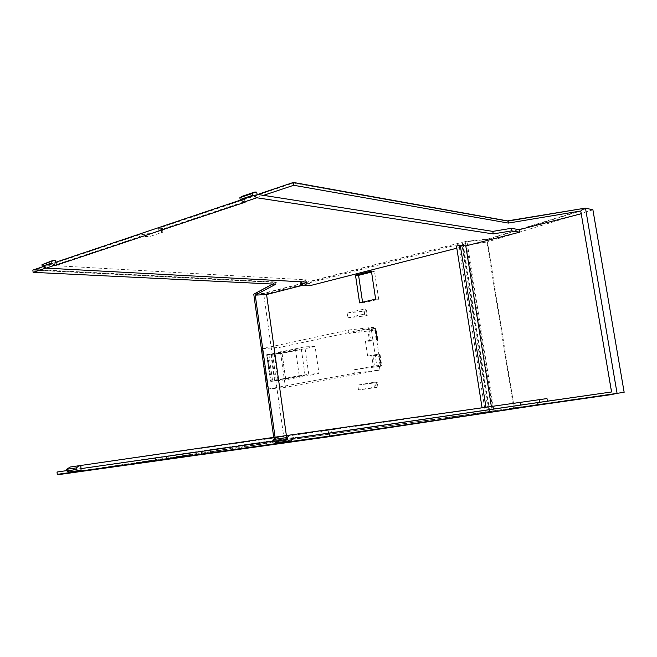 <?xml version="1.0" encoding="UTF-8"?>
<svg xmlns="http://www.w3.org/2000/svg" width="657" height="657" viewBox="0 0 657 657"><rect width="100%" height="100%" fill="white"/><g stroke="black" fill="none" stroke-linecap="round" stroke-linejoin="round"><path stroke-width="0.49" stroke-dasharray="3.29 2.46" d="M272.138 354.041L295.461 349.146L301.308 348.957L281.927 352.973L266.676 354.739L272.138 354.041L263.794 294.533L458.726 244.379L485.301 411.996L489.128 411.463L462.372 243.082L458.726 244.379M268.844 354.172L272.507 380.354L275.792 380.116L284.267 440.551L485.301 411.996M275.792 380.116L299.239 375.681L305.07 375.287L285.598 378.941L272.507 380.354M295.461 349.146L299.239 375.681M362.574 302.195L362.689 302.976L378.678 299.255L374.474 271.3L371.558 272.039M358.492 389.954L357.778 385.084L373.619 382.325L374.35 387.236L358.492 389.954L377.972 387.285L377.217 386.981L376.486 382.078L373.619 382.325M347.142 312.978L347.849 317.783L363.485 314.268L362.754 309.414L365.653 309.472L366.524 310.63L364.208 311.172L347.142 312.978L362.754 309.414M286.797 438.515L66.8 470.626L297.457 437.045L275.472 440.157L286.797 438.515L286.378 435.525M456.812 248.206L462.265 246.81L487.74 407.168L331.029 429.892L331.358 432.125M310.178 285.606L309.866 283.43L302.795 285.245M263.794 294.533L253.766 294.18M272.663 284.054L275.587 282.485L32.85 270.101M43.066 266.668L139.3 234.303L139.621 236.758L150.198 236.372L162.895 232.159L158.854 230.328L263.531 195.351M257.782 194.447L158.534 227.831L162.566 229.695L149.878 233.925L139.3 234.303M592.91 209.838L487.486 241.866L514.234 407.8L513.659 407.882L486.927 241.99L487.486 241.866M462.372 243.082L467.184 242.844C464.581 243.665 463.284 244.363 463.284 244.93L466.651 245.094L486.927 241.99M255.507 293.244L262.833 293.769L463.275 242.039L262.792 293.449L255.499 293.178M581.256 208.803L584.328 209.895L487.896 239.411L463.275 242.039M584.328 209.895L580.648 209.049L507.541 221.294L293.465 182.991L159.922 227.848L163.741 229.622L150.166 234.147L140.13 234.5L34.542 269.97L276.383 282.354L255.548 293.507M465.452 242.622L492.257 411.011L489.128 411.463M492.257 411.011L513.659 407.882M624.15 392.278L514.234 407.8M201.683 454.044L205.37 453.461L201.674 453.987M57.29 474.346L284.267 440.551M276.227 441.75L58.999 474.099L329.986 435.993L615.625 393.527L276.227 441.75L615.699 393.945M357.778 385.084L374.892 382.859L377.249 382.44L376.486 382.078M377.217 386.981L374.35 387.236M456.467 246.047L482.107 407.964L491.354 406.502M276.868 436.913L277.936 436.765L278.453 440.428L273.78 441.093M277.936 436.765L276.86 436.921M278.453 440.428L278.412 442.736L277.689 442.843M201.338 451.433L71.367 469.993L71.597 471.898L70.841 472.013M71.597 471.898L81.066 470.568M71.367 469.993L80.827 468.646M462.265 246.81L456.714 246.12M487.74 407.168L482.328 407.94M44.142 263.441L46.368 263.35L55.451 260.271M256.756 192.156L244.01 196.468L241.875 196.402M331.029 429.892L321.667 431.23L328.172 430.269L328.508 432.569M70.233 467.012L328.172 430.269M491.379 406.642L546.985 398.577M291.798 440.847L278.412 442.736M291.478 438.572L278.092 440.477M203.153 454.365L206.635 453.806L203.144 454.299M59.056 474.559L276.277 442.087M201.338 451.416L297.81 437.644M321.667 431.23L321.987 433.489M302.491 281.861L306.474 279.857L306.794 282.091M300.356 282.929L309.866 283.43M46.368 263.35L46.59 265.182L55.673 262.127M46.59 265.182L306.474 279.857M244.01 196.468L244.305 198.628L257.059 194.332M245.16 202.192L244.305 198.628M244.675 198.677L240.84 199.974M611.807 391.933L581.231 213.755M206.635 453.806L206.569 453.289M205.37 453.461L205.025 450.866M43.034 266.652L140.072 234.007L150.108 233.654L163.675 229.129L159.856 227.355L257.716 194.439M584.254 209.493L487.839 239.041L463.218 241.669M272.548 284.046L276.334 282.009L34.492 269.526L34.542 269.97M275.472 440.157L275.053 437.184M297.457 437.045L297.703 438.81M45.998 268.04L139.621 236.758M580.755 210.979L581.478 213.689M293.4 182.523L293.465 182.991M159.856 227.355L159.922 227.848M163.675 229.129L163.741 229.622M150.108 233.654L150.166 234.147M140.072 234.007L140.13 234.5M273.714 437.373L274.363 442.013M275.833 284.202L275.587 282.485M149.878 233.925L150.198 236.372M162.566 229.695L162.895 232.159M158.534 227.831L158.854 230.328M489.736 411.339L463.284 244.93M493.941 410.756L467.184 242.844M301.308 348.957L305.07 375.287M347.849 317.783L364.922 315.943L367.238 315.409L366.376 314.301L363.485 314.268M365.653 309.472L366.376 314.301M375.632 299.149L378.678 299.255M371.41 271.078L374.474 271.3M359.609 302.885L362.689 302.976M376.929 340.926L377.89 340.252L377.093 339.382L370.638 340.425L368.996 329.412L374.556 328.434L376.19 328.73L375.311 330.085L378.974 355.396L380.723 366.22L381.676 365.325L380.945 365.136L379.286 354.057L378.407 354.148L372.823 355.084L374.474 366.146L380.945 365.136M368.996 329.412L367.797 329.42L369.439 340.457L370.638 340.425M367.797 329.42L349.023 333.419L375.311 330.085M376.822 340.991L365.423 341.279L369.439 340.457M365.423 341.279L367.6 355.913L371.632 355.133L373.283 366.22L354.378 369.735L354.879 373.151L267.867 389.116L262.225 348.653L348.522 330.036L349.023 333.419M267.038 354.78L304.832 346.839L308.749 374.219L318.998 373.546L315.097 346.526L282.091 353.417L267.038 354.78L270.758 381.405L308.749 374.219M348.522 330.036L373.554 327.243L374.055 330.602M354.378 369.735L380.723 366.22M379.442 366.606L379.951 369.99L354.879 373.151M373.554 327.243L371.09 327.859L377.463 370.491L379.951 369.99M367.6 355.913L378.974 355.396M371.09 327.859L279.808 347.372L285.442 387.285L267.867 389.116M262.225 348.653L279.808 347.372M377.463 370.491L285.442 387.285M373.283 366.22L374.474 366.146M371.632 355.133L372.823 355.084M379.089 355.338L380.066 354.755L379.286 354.057M315.097 346.526L304.832 346.839M270.758 381.405L285.811 379.787L318.998 373.546M285.811 379.787L282.091 353.417M377.972 387.285L377.249 382.44M374.892 382.859L375.615 387.696M45.612 263.301L54.687 260.229M256.025 192.033L243.279 196.353M466.651 245.094L493.054 410.847M281.927 352.973L285.598 378.941M274.273 353.975L277.919 379.976M272.573 354.041L276.227 380.099M271.423 354.197L275.078 380.255M270.881 354.312L274.536 380.354M267.588 354.435L271.251 380.592M364.208 311.172L364.922 315.943M366.524 310.63L367.238 315.409M376.206 339.472L374.556 328.434M375.434 328.352L377.093 339.382M371.345 329.551L373.808 328.952M377.356 339.472L375.705 328.459M379.549 354.123L381.208 365.185M380.066 365.235L378.407 354.148M52.56 260.591L53.225 260.361M254.021 192.279L254.637 192.074M489.67 411.339L463.251 245.135M270.323 380.838L266.676 354.739M377.832 339.702L376.19 328.73M380.025 354.304L381.676 365.325"/><path stroke-width="0.99" d="M371.558 272.039L358.574 275.332L362.574 302.195M286.378 435.525L266.578 294.541L255.245 295.141L275.833 284.202L33.121 272.343L45.998 268.04M456.812 248.206L310.178 285.606L300.676 285.138L300.356 282.929L302.491 281.861M302.795 285.245L266.578 294.541M355.478 275.127L359.609 302.885L375.632 299.149L371.41 271.078L355.478 275.127L358.574 275.332M273.714 437.373L253.766 294.18L272.663 284.054M33.121 272.343L32.85 270.101L43.066 266.668M257.782 194.447L293.293 182.506L508.066 221.056L585.469 208.097L617.071 393.346L329.888 436.018L329.469 433.119L537.722 402.618L538.067 404.696M617.071 393.346L624.15 392.278L592.91 209.838L585.469 208.097M201.338 451.433L201.683 454.044L329.888 436.018M201.674 453.987L155.947 460.475L155.627 457.962M57.011 472.03L66.8 470.601L57.011 472.03L57.29 474.346L155.947 460.475M493.218 233.925L492.807 231.387L257.059 194.332L256.756 192.156L256.025 192.033L254.637 192.074L252.649 193.372L252.912 195.219L256.838 197.773L493.218 233.925L511.639 230.87L519.654 232.176L465.788 245.915L460.253 245.209L456.467 246.047L482.082 407.816M79.694 465.632L80.827 465.468L81.066 470.568L78.668 470.642L76.302 469.55L76.105 467.924L79.694 465.632L70.233 467.012L66.636 469.287L76.105 467.924M276.86 436.921L80.827 465.468M273.78 441.093L81.205 468.589M273.821 441.397L276.129 442.744L277.689 442.843L291.084 440.954L289.523 440.855L287.232 439.484L273.821 441.397L273.558 439.484L276.868 436.913L546.985 398.577L547.412 401.164L611.552 391.966L537.722 402.618M80.31 470.675L69.199 471.972L66.833 470.897L66.636 469.287M66.833 470.897L76.302 469.55M256.838 197.773L244.067 202.036L245.16 202.192L56.42 265.157L55.451 260.271L54.687 260.229L41.982 264.697L52.56 260.591M300.676 285.138L306.794 282.091L46.195 268.13L42.163 266.241L51.254 263.178L51.065 261.617M42.163 266.241L41.982 264.697M46.195 268.13L55.278 265.091L51.254 263.178M254.021 192.279L241.875 196.402L239.879 197.7L252.649 193.372M252.912 195.219L240.133 199.523L239.879 197.7M244.067 202.036L240.133 199.523M55.278 265.091L56.42 265.157M491.354 406.502L465.788 245.915M287.232 439.484L286.961 437.554L273.558 439.484M286.961 437.554L290.246 434.967M547.412 401.164L291.478 438.572L291.798 440.847L291.084 440.954M203.144 454.299L156.834 460.853L156.768 460.352M58.999 474.108L59.056 474.559L156.834 460.853M615.634 393.551L612.201 394.479L612.127 394.06M203.087 453.847L203.153 454.365L330.077 436.568L537.574 405.197L612.201 394.479M240.84 199.974L56.059 262.151M492.807 231.387L511.228 228.324L519.244 229.671L519.654 232.176M511.639 230.87L511.228 228.324M581.231 213.755L519.244 229.671M539.676 402.298L539.249 399.67M520.902 404.999L520.484 402.38M537.574 405.197L537.508 404.786M330.077 436.568L329.995 436.002M166.886 459.383L166.821 458.89M166.541 458.923L166.221 456.451M297.81 437.644L329.469 433.119M257.716 194.439L293.383 182.441L507.475 220.892L581.256 208.803M255.507 293.244L272.548 284.046M34.492 269.526L43.034 266.652M275.053 437.184L255.245 295.141M611.552 391.991L580.755 210.979L508.395 223.076L508.066 221.056M263.531 195.351L293.695 185.274L508.395 223.076M293.293 182.506L293.695 185.274M460.253 245.209L485.966 407.266M78.659 470.634L69.199 471.972M276.129 442.744L289.523 440.855"/></g></svg>
